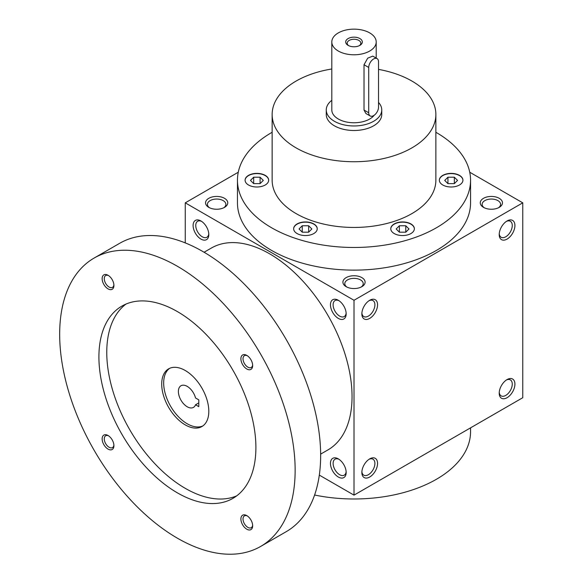 <?xml version="1.0" encoding="UTF-8"?>
<svg xmlns="http://www.w3.org/2000/svg" width="583" height="583" viewBox="0 0 583 583"><rect width="100%" height="100%" fill="white"/><g stroke="black" fill="none" stroke-linecap="round" stroke-linejoin="round"><path stroke-width="0.87" d="M378.535 69.384A81.868 47.267 180 0 1 411.897 81.052A81.868 47.267 180 0 1 435.873 114.472L435.873 180.183A81.868 47.267 180 0 1 354.012 227.45A81.868 47.267 180 0 1 272.144 180.183L272.144 114.472A81.868 47.267 180 0 1 331.807 68.983M316.839 230.511A11.791 6.807 180 0 1 303.903 235.496A11.791 6.807 180 0 1 293.65 228.747A11.791 6.807 180 0 1 305.448 221.941A11.791 6.807 180 0 1 317.239 228.747A11.791 6.807 180 0 1 316.839 230.511M259.938 186.764A11.791 6.807 180 0 1 245.086 180.183A11.791 6.807 180 0 1 256.884 173.377A11.791 6.807 180 0 1 268.676 180.183A11.791 6.807 180 0 1 259.938 186.764M448.087 173.61A11.791 6.807 180 0 1 462.931 180.183A11.791 6.807 180 0 1 451.14 186.99A11.791 6.807 180 0 1 439.342 180.183A11.791 6.807 180 0 1 448.087 173.61M410.913 223.93A11.791 6.807 180 0 1 414.367 228.747A11.791 6.807 180 0 1 402.576 235.554A11.791 6.807 180 0 1 390.778 228.747A11.791 6.807 180 0 1 398.058 222.458A11.791 6.807 180 0 1 410.913 223.93M435.873 132.283A116.556 67.293 180 0 1 436.427 132.603A116.556 67.293 180 0 1 470.561 180.183A116.556 67.293 180 0 1 354.012 247.476A116.556 67.293 180 0 1 237.456 180.183A116.556 67.293 180 0 1 272.144 132.283M208.772 233.747A9.226 5.327 60 0 1 206.892 237.252A9.226 5.327 60 0 1 197.666 231.932A9.226 5.327 60 0 1 197.666 221.278A9.226 5.327 60 0 1 201.645 221.409M470.561 180.183L470.561 202.84A116.556 67.293 180 0 1 354.012 270.133A116.556 67.293 180 0 1 237.456 202.84L237.456 180.183M381.763 109.939L381.763 114.472A27.751 16.025 180 0 1 354.012 130.497A27.751 16.025 180 0 1 326.261 114.472L326.261 109.939A27.751 16.025 0 0 0 334.387 121.271A27.751 16.025 0 0 0 364.63 124.747A27.751 16.025 0 0 0 381.763 109.939A27.751 16.025 0 0 0 378.535 102.448M435.873 114.472A81.868 47.267 180 0 1 354.012 161.739A81.868 47.267 180 0 1 272.144 114.472M470.561 427.842L470.561 431.69A116.556 67.293 180 0 1 314.594 495.018M200.953 220.972L200.953 220.972A11.099 6.406 60 0 1 208.801 234.563A11.099 6.406 60 0 1 200.953 239.096A11.099 6.406 60 0 1 193.104 225.504A11.099 6.406 60 0 1 200.953 220.972M338.308 300.274L338.308 300.274A11.099 6.406 60 0 1 346.164 313.865A11.099 6.406 60 0 1 338.308 318.398A11.099 6.406 60 0 1 330.459 304.807A11.099 6.406 60 0 1 338.308 300.274M338.308 477.011A11.099 6.406 -120 0 0 346.164 472.478A11.099 6.406 -120 0 0 338.308 458.879A11.099 6.406 -120 0 0 330.459 463.412A11.099 6.406 -120 0 0 338.308 477.011M319.316 475.109L354.012 495.135L354.012 300.274L185.256 202.84L185.256 242.9M354.012 495.135L522.762 397.708L522.762 202.84L469.745 172.233M499.216 234.563A11.099 6.406 120 0 0 507.064 239.096A11.099 6.406 120 0 0 514.913 225.497A11.099 6.406 120 0 0 507.064 220.972A11.099 6.406 120 0 0 499.216 234.563M514.913 384.11A11.099 6.406 -60 0 1 507.064 397.708A11.099 6.406 -60 0 1 499.216 393.175A11.099 6.406 -60 0 1 507.064 379.577A11.099 6.406 -60 0 1 514.913 384.11M361.861 313.865A11.099 6.406 120 0 0 369.709 318.398A11.099 6.406 120 0 0 377.558 304.807A11.099 6.406 120 0 0 369.709 300.274A11.099 6.406 120 0 0 361.861 313.865M377.558 463.412A11.099 6.406 -60 0 1 369.709 477.011A11.099 6.406 -60 0 1 361.861 472.478A11.099 6.406 -60 0 1 369.709 458.879A11.099 6.406 -60 0 1 377.558 463.412M354.012 300.274L522.762 202.84M185.256 202.84L238.272 172.233M208.801 207.373A11.099 6.406 0 0 0 224.499 207.373A11.099 6.406 0 0 0 224.499 198.307A11.099 6.406 0 0 0 208.801 198.307A11.099 6.406 0 0 0 208.801 207.373L208.801 207.373M346.164 286.676A11.099 6.406 0 0 0 361.861 286.676A11.099 6.406 0 0 0 361.861 277.617A11.099 6.406 0 0 0 346.164 277.617A11.099 6.406 0 0 0 346.164 286.676L346.164 286.676M483.518 207.373A11.099 6.406 0 0 0 499.216 207.373A11.099 6.406 0 0 0 499.216 198.307A11.099 6.406 0 0 0 483.518 198.307A11.099 6.406 0 0 0 483.518 207.373L483.518 207.373M346.127 313.049A9.226 5.327 60 0 1 344.247 316.554A9.226 5.327 60 0 1 335.028 311.235A9.226 5.327 60 0 1 335.028 300.58A9.226 5.327 60 0 1 339.007 300.711M339.007 459.317A9.226 5.327 -120 0 0 335.028 459.193A9.226 5.327 -120 0 0 333.614 466.582A9.226 5.327 -120 0 0 339.641 474.708A9.226 5.327 -120 0 0 344.247 475.167A9.226 5.327 -120 0 0 346.127 471.654M499.245 233.747A9.226 5.327 120 0 0 501.125 237.252A9.226 5.327 120 0 0 510.351 231.932A9.226 5.327 120 0 0 510.351 221.278A9.226 5.327 120 0 0 506.372 221.409M506.372 380.014A9.226 5.327 -60 0 1 510.351 379.89A9.226 5.327 -60 0 1 512.26 384.11A9.226 5.327 -60 0 1 508.238 393.394A9.226 5.327 -60 0 1 501.125 395.864A9.226 5.327 -60 0 1 499.245 392.352M361.89 313.049A9.226 5.327 120 0 0 363.77 316.554A9.226 5.327 120 0 0 372.989 311.235A9.226 5.327 120 0 0 372.989 300.58A9.226 5.327 120 0 0 369.01 300.711M369.01 459.317A9.226 5.327 -60 0 1 372.989 459.193A9.226 5.327 -60 0 1 374.898 463.412A9.226 5.327 -60 0 1 370.875 472.696A9.226 5.327 -60 0 1 363.77 475.167A9.226 5.327 -60 0 1 361.89 471.654M361.132 287.062A9.226 5.327 0 0 0 363.231 283.681A9.226 5.327 0 0 0 354.012 278.353A9.226 5.327 0 0 0 344.786 283.681A9.226 5.327 0 0 0 346.885 287.062M498.494 207.759A9.226 5.327 0 0 0 500.593 204.378A9.226 5.327 0 0 0 491.367 199.051A9.226 5.327 0 0 0 482.148 204.378A9.226 5.327 0 0 0 484.247 207.759M223.777 207.759A9.226 5.327 0 0 0 225.876 204.378A9.226 5.327 0 0 0 216.65 199.051A9.226 5.327 0 0 0 207.424 204.378A9.226 5.327 0 0 0 209.523 207.759M405.775 232.18L399.37 232.18L396.163 228.973L399.37 225.767L405.775 225.767L408.982 228.973L405.775 232.18L405.775 225.767M399.37 232.18L399.37 225.767M457.546 180.409L454.339 183.616L447.933 183.616L444.727 180.409L447.933 177.203L454.339 177.203L457.546 180.409M447.933 183.616L447.933 177.203M454.339 183.616L454.339 177.203M260.084 183.616L253.678 183.616L250.471 180.409L253.678 177.203L260.084 177.203L263.29 180.409L260.084 183.616L260.084 177.203M253.678 183.616L253.678 177.203M308.647 232.18L302.242 232.18L299.035 228.973L302.242 225.767L308.647 225.767L311.854 228.973L308.647 232.18L308.647 225.767M302.242 232.18L302.242 225.767M390.778 228.864A11.791 6.807 180 0 1 398.153 222.662A11.791 6.807 180 0 1 410.913 224.156A11.791 6.807 180 0 1 414.367 228.864M439.342 180.3A11.791 6.807 180 0 1 448.087 173.836A11.791 6.807 180 0 1 462.931 180.3M245.086 180.3A11.791 6.807 180 0 1 256.884 173.603A11.791 6.807 180 0 1 268.676 180.3M293.65 228.864A11.791 6.807 180 0 1 305.448 222.167A11.791 6.807 180 0 1 317.239 228.864M198.796 399.858L198.796 406.657L195.538 404.777A12.491 7.207 60 0 1 193.461 407.386A12.491 7.207 60 0 1 180.97 400.178A12.491 7.207 60 0 1 180.97 385.757A12.491 7.207 60 0 1 195.538 397.978L198.796 399.858M198.796 402.897L195.538 404.777M320.643 454.121L327.908 449.93A116.556 67.293 -120 0 0 327.908 315.345A116.556 67.293 -120 0 0 211.352 248.052L204.094 252.242M260.659 546.431L286.166 531.703A166.505 96.129 -120 0 0 286.166 339.444A166.505 96.129 -120 0 0 119.661 243.308L94.154 258.036A166.505 96.129 -120 0 0 68.634 391.463A166.505 96.129 -120 0 0 177.407 538.189A166.505 96.129 -120 0 0 260.659 546.431A166.505 96.129 -120 0 0 260.659 354.173A166.505 96.129 -120 0 0 94.154 258.036M177.407 492.868A111.003 64.086 -120 0 0 232.909 498.37A111.003 64.086 -120 0 0 232.909 370.19A111.003 64.086 -120 0 0 121.905 306.104A111.003 64.086 -120 0 0 104.889 395.055A111.003 64.086 -120 0 0 177.407 492.868M108.03 288.869A8.322 4.81 -120 0 0 113.918 285.473A8.322 4.81 -120 0 0 108.03 275.271A8.322 4.81 -120 0 0 102.142 278.674A8.322 4.81 -120 0 0 108.03 288.869M246.784 529.196A8.322 4.81 -120 0 0 252.665 525.8A8.322 4.81 -120 0 0 246.784 515.605A8.322 4.81 -120 0 0 240.896 519.001A8.322 4.81 -120 0 0 246.784 529.196M108.03 449.085A8.322 4.81 -120 0 0 113.918 445.689A8.322 4.81 -120 0 0 108.03 435.494A8.322 4.81 -120 0 0 102.142 438.89A8.322 4.81 -120 0 0 108.03 449.085M246.784 368.981A8.322 4.81 -120 0 0 252.665 365.577A8.322 4.81 -120 0 0 246.784 355.382A8.322 4.81 -120 0 0 240.896 358.778A8.322 4.81 -120 0 0 246.784 368.981M125.964 304.078A111.003 64.086 -120 0 0 113.845 394.101A111.003 64.086 -120 0 0 185.256 488.335A111.003 64.086 -120 0 0 236.691 495.863M185.256 424.89A33.304 19.224 -120 0 0 201.907 426.545A33.304 19.224 -120 0 0 201.907 388.089A33.304 19.224 -120 0 0 168.604 368.864A33.304 19.224 -120 0 0 163.502 395.551A33.304 19.224 -120 0 0 185.256 424.89M169.617 368.347A33.304 19.224 -120 0 0 165.74 395.31A33.304 19.224 -120 0 0 187.216 423.761A33.304 19.224 -120 0 0 202.855 425.925M247.338 355.732A6.821 3.943 -120 0 0 244.43 355.659A6.821 3.943 -120 0 0 243.388 361.125A6.821 3.943 -120 0 0 247.841 367.137A6.821 3.943 -120 0 0 251.258 367.472A6.821 3.943 -120 0 0 252.643 364.922M108.584 435.844A6.821 3.943 -120 0 0 105.676 435.771A6.821 3.943 -120 0 0 104.634 441.236A6.821 3.943 -120 0 0 109.094 447.248A6.821 3.943 -120 0 0 112.504 447.584A6.821 3.943 -120 0 0 113.889 445.033M247.338 515.955A6.821 3.943 -120 0 0 244.43 515.875A6.821 3.943 -120 0 0 243.388 521.348A6.821 3.943 -120 0 0 247.841 527.36A6.821 3.943 -120 0 0 251.258 527.695A6.821 3.943 -120 0 0 252.643 525.137M108.584 275.628A6.821 3.943 -120 0 0 105.676 275.548A6.821 3.943 -120 0 0 104.634 281.013A6.821 3.943 -120 0 0 109.094 287.025A6.821 3.943 -120 0 0 112.504 287.368A6.821 3.943 -120 0 0 113.889 284.81M359.31 45.671A6.821 3.943 0 0 0 360.833 43.193A6.821 3.943 0 0 0 354.012 39.258A6.821 3.943 0 0 0 347.184 43.193A6.821 3.943 0 0 0 348.707 45.671M368.726 67.46L368.726 112.774A6.938 4.008 120 0 0 370.161 115.951A6.938 4.008 120 0 0 375.51 114.093A6.938 4.008 120 0 0 378.535 107.112L378.535 61.791A6.938 4.008 120 0 0 377.099 58.621A6.938 4.008 120 0 0 371.757 60.479A6.938 4.008 120 0 0 368.726 67.46L364.018 64.735L367.705 58.154L372.785 56.128L377.099 58.621M331.807 100.327A27.751 16.025 0 0 0 326.261 109.939M370.161 115.951L365.847 113.459L364.018 110.056L364.018 64.735M331.807 41.969A22.198 12.819 0 0 0 338.308 51.027A22.198 12.819 0 0 0 362.502 53.811A22.198 12.819 0 0 0 376.21 41.969A22.198 12.819 0 0 0 354.012 29.15A22.198 12.819 0 0 0 331.807 41.969L331.807 109.939A22.198 12.819 0 0 0 338.308 119.005A22.198 12.819 0 0 0 374.257 115.201M348.124 45.365A8.322 4.81 0 0 0 359.893 45.365A8.322 4.81 0 0 0 359.893 38.565A8.322 4.81 0 0 0 348.124 38.565A8.322 4.81 0 0 0 348.124 45.365L348.124 45.365M364.018 110.056L368.726 112.774M376.21 41.969L376.21 58.103"/></g></svg>
